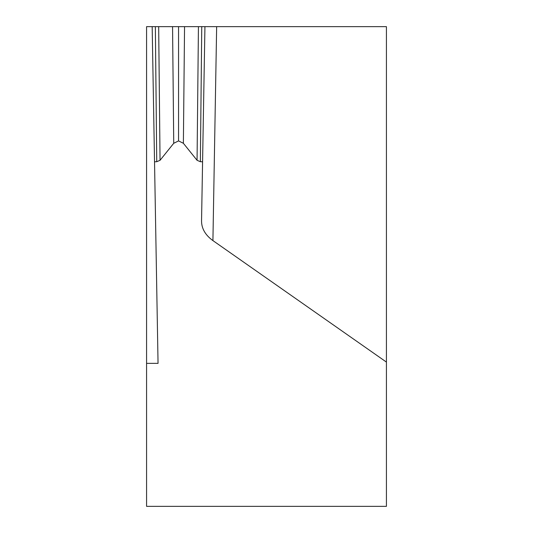 <?xml version="1.0" encoding="UTF-8"?>
<svg xmlns="http://www.w3.org/2000/svg" width="533" height="533" viewBox="0 0 533 533"><rect width="100%" height="100%" fill="white"/><g stroke="black" fill="none" stroke-linecap="round" stroke-linejoin="round"><path stroke-width="0.8" d="M216.651 26.65L386.425 26.65L386.425 362.087L212.92 240.596L216.651 26.65L146.575 26.65L146.575 506.35L386.425 506.35L386.425 266.5M155.356 26.65L156.742 161.719L154.53 161.772L152.172 26.65L204.939 26.65L201.547 221.035C201.587 228.624 205.378 235.14 212.92 240.596M204.939 26.65L202.58 161.772L200.368 161.719L201.754 26.65M201.547 221.035L202.58 161.772M198.436 26.65L197.063 160.3L200.368 161.719M197.063 160.3L183.379 143.29L184.551 26.65M172.559 26.65L173.731 143.29L178.555 140.905L178.555 26.65M178.555 140.905L183.379 143.29M173.731 143.29L160.047 160.3L158.674 26.65M156.742 161.719L160.047 160.3M146.575 363.366L158.048 363.366L154.53 161.772"/></g></svg>
